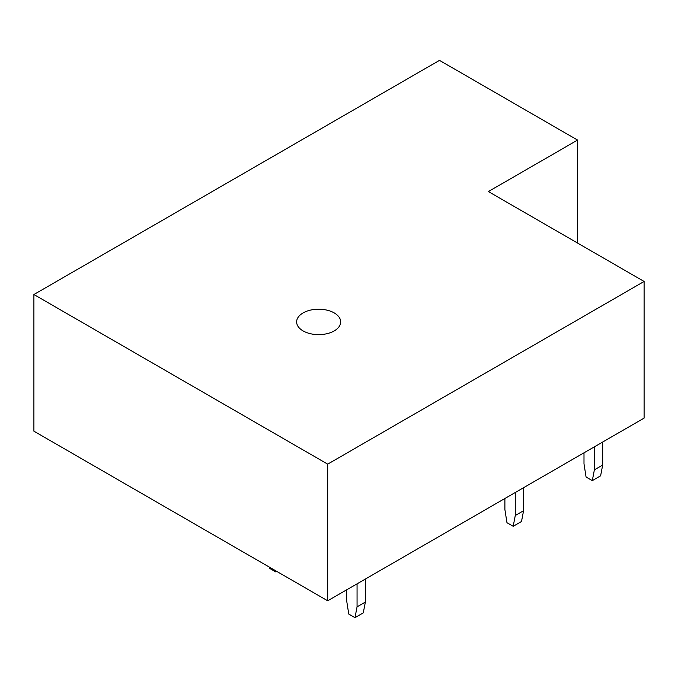 <?xml version="1.0" encoding="UTF-8"?>
<svg xmlns="http://www.w3.org/2000/svg" width="678" height="678" viewBox="0 0 678 678"><rect width="100%" height="100%" fill="white"/><g stroke="black" fill="none" stroke-linecap="round" stroke-linejoin="round"><path stroke-width="1.02" d="M577.554 243.046L577.554 140.075L488.38 191.56L644.1 281.463L644.1 418.114L327.686 600.793L33.9 431.183L33.9 294.523L327.686 464.142L327.686 600.793M33.9 294.523L439.488 60.359L577.554 140.075M644.1 281.463L327.686 464.142M334.229 312.931A22.018 12.713 180 0 1 340.678 321.914A22.018 12.713 180 0 1 327.084 333.661A22.018 12.713 180 0 1 303.083 330.906A22.018 12.713 180 0 1 296.633 321.914A22.018 12.713 180 0 1 310.227 310.168A22.018 12.713 180 0 1 334.229 312.931M357.06 583.834L357.06 606.852L365.366 602.056L365.366 579.037M357.06 606.852L354.984 617.641L363.289 612.844L365.366 602.056M346.678 589.826L346.678 600.852L348.755 614.039L354.984 617.641M269.471 567.181L269.658 568.367L275.887 571.969L276.819 571.427M275.887 571.969L276.073 570.995M515.272 492.491L515.272 515.509L523.577 510.712L523.577 487.702M515.272 515.509L513.195 526.298L521.501 521.501L523.577 510.712M504.89 498.483L504.89 509.517L506.966 522.704L513.195 526.298M594.377 446.819L594.377 469.837L602.683 465.04L602.683 442.031M594.377 469.837L592.301 480.626L600.606 475.829L602.683 465.04M583.995 452.819L583.995 463.845L586.072 477.032L592.301 480.626"/></g></svg>
